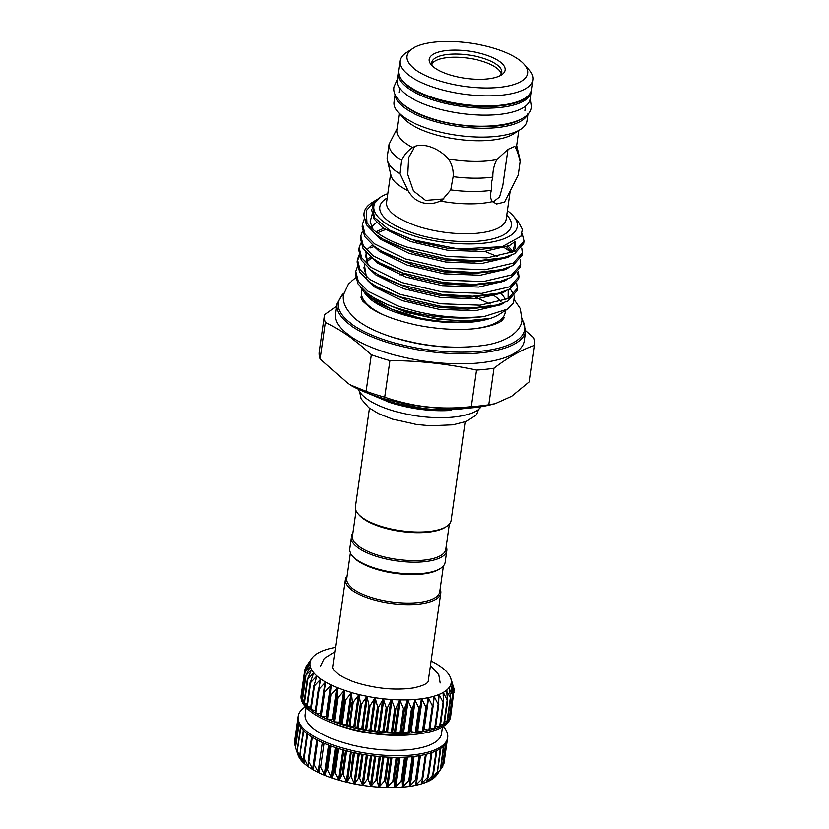 <?xml version="1.0" encoding="UTF-8"?>
<svg xmlns="http://www.w3.org/2000/svg" width="829" height="829" viewBox="0 0 829 829"><rect width="100%" height="100%" fill="white"/><g stroke="black" fill="none" stroke-linecap="round" stroke-linejoin="round"><path stroke-width="1.24" d="M398.469 71.936A67.128 24.01 8.1 0 0 398.221 73.128A67.128 24.01 8.1 0 0 433.64 100.164A67.128 24.01 8.1 0 0 531.13 92.04A67.128 24.01 8.1 0 0 531.213 90.827M398.221 73.128L397.226 80.102A67.128 24.01 8.1 0 0 432.645 107.148A67.128 24.01 8.1 0 0 530.135 99.024L531.13 92.04M346.895 575.792A48.31 17.274 8.1 0 0 345.165 579.419A48.31 17.274 8.1 0 0 380.314 601.46A48.31 17.274 8.1 0 0 435.36 599.605A48.31 17.274 8.1 0 0 440.831 593.036L428.282 681.189A48.31 17.274 -171.9 0 1 428.261 681.293M358.335 389.143A63.263 22.621 8.1 0 0 409.713 414.759A63.263 22.621 8.1 0 0 475.887 411.101A63.263 22.621 8.1 0 0 481.266 406.645M386.179 401.132A63.263 22.621 8.1 0 0 451.173 410.386M369.537 408.189L355.496 506.83A48.31 17.274 8.1 0 0 358.211 513.897A48.31 17.274 8.1 0 0 399.899 530.601A48.31 17.274 8.1 0 0 445.691 527.016A48.31 17.274 8.1 0 0 446.582 526.477A48.31 17.274 8.1 0 0 451.163 520.446L465.193 421.806M358.211 513.897L359.175 515.016A47.108 16.849 8.1 0 0 399.827 531.296A47.108 16.849 8.1 0 0 444.468 527.793A47.108 16.849 8.1 0 0 445.339 527.275L446.582 526.477M525.731 330.823L524.301 340.874A95.418 34.124 -171.9 0 1 385.703 352.418A95.418 34.124 -171.9 0 1 335.362 313.984L336.792 303.932A95.418 34.124 -171.9 0 0 387.133 342.367A95.418 34.124 -171.9 0 0 525.731 330.823L522.218 318.709M495.214 403.671L491.193 404.666A95.718 34.238 -171.9 0 1 379.205 397.164A95.718 34.238 -171.9 0 1 349.351 384.48L366.19 391.298A105.988 37.906 8.1 0 0 375.236 394.376A105.988 37.906 8.1 0 0 384.78 397.164C412.51 406.915 441.277 410.075 471.059 406.645A105.988 37.906 8.1 0 0 488.841 404.77L495.214 403.671L511.762 396.241L529.12 381.962A105.988 37.906 8.1 0 0 529.182 381.547L534.384 344.978A105.988 37.906 -171.9 0 1 534.322 345.392C521.286 349.952 507.866 357.558 494.043 368.2A105.988 37.906 -171.9 0 1 476.271 370.076C447.94 363.848 419.184 360.688 389.982 360.594A105.988 37.906 -171.9 0 1 380.449 357.807A105.988 37.906 -171.9 0 1 371.402 354.729C356.501 340.895 341.165 330.139 325.393 322.44A105.988 37.906 -171.9 0 1 324.522 315.113A105.988 37.906 -171.9 0 1 324.585 314.699L336.46 306.243M525.731 330.761L533.513 337.652A105.988 37.906 -171.9 0 1 534.384 344.978M468.717 346.978A81.543 29.16 -171.9 0 1 393.713 337.61A81.543 29.16 -171.9 0 1 387.029 335.351M476.779 328.398A72.558 25.948 8.1 0 0 505.265 312.367L505.545 310.378M500.985 301.518A72.558 25.948 8.1 0 0 492.426 294.471M500.343 292.72A72.558 25.948 -171.9 0 1 505.524 299.849M514.405 296.15L513.545 303.082L507.586 309.072L499.4 314.326A72.558 25.948 -171.9 0 1 400.884 314.046A72.558 25.948 -171.9 0 1 366.677 295.435L360.853 287.518M516.726 145.438L519.949 158.961A66.133 23.647 -171.9 0 1 520.187 161.645L518.291 175.106L504.592 202.1L496.685 203.996L492.53 201.623A60.393 21.595 -171.9 0 1 440.344 201.032C434.251 203.851 428.116 204.348 421.93 202.535C415.878 200.494 411.194 196.577 407.868 190.784A60.393 21.595 -171.9 0 1 391.06 175.406L387.464 160.318A66.133 23.647 -171.9 0 1 387.236 157.458L389.112 144.35L396.863 129.189M412.645 147.417L412.386 147.572C407.785 150.381 404.117 154.619 401.391 160.318L399.796 173.779L407.868 190.784M399.267 113.511L396.936 129.915A60.393 21.595 -171.9 0 0 412.386 147.572C417.049 144.857 422.883 144.567 429.878 146.702C436.976 149.013 443.214 153.106 448.582 159.002A60.393 21.595 -171.9 0 0 496.954 159.541L507.949 149.417L514.861 146.401L516.042 148.733A60.393 21.595 -171.9 0 0 516.519 146.93L518.85 130.526M444.033 198.919L425.66 200.421L413.07 190.608L407.505 174.515L408.386 157.572L414.78 146.422M496.954 159.541C494.125 164.836 492.768 170.691 492.882 177.105L491.452 182.991L491.379 190.338C490.022 195.292 490.405 199.043 492.53 201.623M508.011 149.375L502.902 185.281L499.649 196.908L493.11 202.079M528.073 113.511L527.006 120.993A67.128 24.01 -171.9 0 1 520.653 129.376L513.731 133.811A60.393 21.595 -171.9 0 1 431.743 133.573A60.393 21.595 -171.9 0 1 403.267 118.091L397.868 111.905A67.128 24.01 -171.9 0 1 394.096 102.081L395.164 94.599M520.653 129.376A67.128 24.01 -171.9 0 1 429.515 129.117A67.128 24.01 -171.9 0 1 397.868 111.905M507.452 210.659A72.444 25.906 -171.9 0 1 513.286 215.923A72.444 25.906 -171.9 0 1 492.664 241.892A72.444 25.906 -171.9 0 1 412.148 235.281A72.444 25.906 -171.9 0 1 380.791 197.064A72.444 25.906 -171.9 0 1 387.868 193.634M380.791 197.064L372.542 205.354L374.449 217.488L389.143 229.861L410.189 239.198L458.82 249.032L502.229 246.669L520.933 236.358L522.436 229.364L518.426 221.809L513.286 215.923M357.527 259.56L357.185 262.005L359.713 271.964L369.278 281.767L376.625 286.565L399.692 296.823L440.147 306.191L470.768 308.046L496.706 305.051L507.928 301L516.995 290.772L517.348 288.337L508.281 298.554L480.126 305.186L440.5 303.756L400.034 294.388L369.63 279.332L360.055 269.529L357.527 259.56L359.144 255.011M502.529 269.394L503.949 270.264M516.768 283.477L517.348 288.337M359.216 247.747L358.864 250.182L361.392 260.151L370.967 269.943L378.304 274.751L401.371 285.01L441.826 294.378L472.447 296.222L498.384 293.238L509.617 289.176L518.685 278.958L519.027 276.523L509.959 286.741L481.815 293.373L442.178 291.943L401.723 282.575L371.309 267.508L361.745 257.715L359.216 247.747L360.822 243.187M518.767 277.725L517.545 272.772M497.555 256.627L485.162 251.488M518.457 271.653L519.027 276.523M360.895 235.923L360.542 238.358L363.071 248.327L372.646 258.13L379.993 262.928L403.049 273.187L443.515 282.554L474.126 284.409L500.063 281.414L511.296 277.352L520.363 267.135L520.716 264.7L511.648 274.917L483.494 281.549L443.857 280.119L403.402 270.751L372.998 255.684L363.423 245.892L360.895 235.923L362.501 231.374M512.042 252.669L502.664 246.565M520.135 259.84L520.716 264.7M362.574 224.11L362.232 226.545L364.76 236.514L374.325 246.306L381.672 251.114L404.739 261.373L445.194 270.741L475.815 272.586L501.752 269.591L512.975 265.539L522.042 255.322L522.394 252.876L513.327 263.104L485.172 269.736L445.546 268.306L405.08 258.938L374.677 243.871L365.102 234.079L362.574 224.11L364.19 219.55M521.814 248.016L522.394 252.876M364.169 212.918L363.91 214.721L366.439 224.69L376.014 234.493L383.35 239.291L406.417 249.55L446.872 258.917L477.494 260.772L503.431 257.778L514.664 253.715L523.731 243.498L524.073 241.063L515.006 251.28L486.861 257.912L447.225 256.482L406.759 247.115C386.407 239.902 373.164 231.747 367.029 222.649A81.138 29.015 -171.9 0 1 364.169 212.918A81.138 29.015 -171.9 0 1 371.858 202.794L377.641 199.178M522.218 233.581L524.073 241.063M507.586 309.072L484.602 316.388C457.131 319.32 428.375 315.922 398.355 306.212L367.952 291.145L358.377 281.352L355.848 271.384L355.496 273.819L358.024 283.787L367.599 293.58L374.946 298.388L388.2 304.906L398.283 308.844C428.147 319.652 466.613 323.351 487.597 318.678L475.121 321.196L457.39 322.098C444.551 321.953 431.515 320.46 418.282 317.621L400.241 312.751L378.521 303.528L364.356 292.772M484.602 316.388A81.138 29.015 -171.9 0 1 398.044 308.357A81.138 29.015 -171.9 0 1 388.2 304.906M355.848 271.384L357.454 266.824M373.941 246.576L370.781 247.902M359.527 256.306L357.423 260.793M510.218 288.855L513.918 294.596M524.239 64.382L529.078 69.937A67.097 24 -171.9 0 1 532.85 79.75A67.097 24 -171.9 0 1 435.401 87.874A67.097 24 -171.9 0 1 399.992 60.849A67.097 24 -171.9 0 1 406.355 52.465L412.552 48.486A61.056 21.834 8.1 0 0 438.987 80.703A61.056 21.834 8.1 0 0 506.851 86.278A61.056 21.834 8.1 0 0 524.239 64.382A61.056 21.834 8.1 0 0 495.452 48.724A61.056 21.834 8.1 0 0 412.552 48.486M484.944 54.673A38.352 13.72 8.1 0 0 442.323 51.18A38.352 13.72 8.1 0 0 431.401 64.921A38.352 13.72 8.1 0 0 449.484 74.755A38.352 13.72 8.1 0 0 501.545 74.911A38.352 13.72 8.1 0 0 484.944 54.673M499.804 75.874A35.326 12.632 8.1 0 0 501.794 72.486A35.326 12.632 8.1 0 0 483.152 58.258A35.326 12.632 8.1 0 0 431.836 62.527A35.326 12.632 8.1 0 0 432.811 66.341M501.286 74.03A35.326 12.632 8.1 0 0 482.706 61.419A35.326 12.632 8.1 0 0 431.899 64.154M352.936 533.348A48.31 17.274 8.1 0 0 351.206 536.985L349.537 548.705A48.31 17.274 8.1 0 0 352.242 555.782L353.216 556.891A47.108 16.849 8.1 0 0 393.868 573.171A47.108 16.849 8.1 0 0 438.51 569.678A47.108 16.849 8.1 0 0 439.38 569.15L440.624 568.352A48.31 17.274 8.1 0 0 445.194 562.321L446.862 550.601A48.31 17.274 8.1 0 0 446.209 546.622M352.242 555.782A48.31 17.274 8.1 0 0 393.941 572.476A48.31 17.274 8.1 0 0 439.733 568.891A48.31 17.274 8.1 0 0 440.624 568.352M351.206 536.985A48.31 17.274 8.1 0 0 386.345 559.026A48.31 17.274 8.1 0 0 441.401 557.161A48.31 17.274 8.1 0 0 446.862 550.601M356.149 510.799L352.553 536.031A47.108 16.849 8.1 0 0 386.822 557.534A47.108 16.849 8.1 0 0 440.5 555.71A47.108 16.849 8.1 0 0 445.826 549.316L449.422 524.073M350.19 552.684L346.512 578.476A47.108 16.849 8.1 0 0 380.78 599.968A47.108 16.849 8.1 0 0 434.458 598.155A47.108 16.849 8.1 0 0 439.795 591.751L443.463 565.958M428.272 681.251L428.127 681.666C428.147 681.521 427.826 684.868 413.795 687.852C396.283 690.495 377.392 688.858 357.123 682.92C348.936 680.288 342.595 677.366 338.087 674.153L333.559 669.936L332.605 667.635A48.31 17.274 -171.9 0 1 332.616 667.573L345.165 579.419M426.78 707.593L423.173 731.603L416.894 730.764L416.023 732.587L409.878 731.468L408.396 733.168L402.417 731.82L400.428 733.364L395.671 731.82L391.962 733.178L386.521 731.406L383.444 732.608L378.304 730.66L374.667 731.644L371.174 729.727L365.983 730.328L362.998 728.328L357.444 728.66L354.999 726.608L349.164 726.66L346.273 724.297L341.237 724.37L339.963 722.308L333.797 721.81L333.134 719.79L332.253 719.427L326.916 719.012L326.875 717.054L326.087 716.67L320.709 716.028L323.901 692.07M352.584 703.22L351.413 692.547L344.574 700.919L344.149 690.256A71.263 25.492 8.1 0 0 351.413 692.547A71.263 25.492 8.1 0 0 359.081 694.578L352.584 703.22M360.874 705.21L359.081 694.578A71.263 25.492 8.1 0 0 367.029 696.308L360.874 705.21M369.413 706.878L367.029 696.308A71.263 25.492 8.1 0 0 375.174 697.728L369.413 706.878M378.086 708.194L375.174 697.728A71.263 25.492 8.1 0 0 383.381 698.795L378.086 708.194M386.78 709.147L383.381 698.795A71.263 25.492 8.1 0 0 391.557 699.521L386.78 709.147M395.381 709.717L391.557 699.521A71.263 25.492 8.1 0 0 399.588 699.883L395.381 709.717M403.764 709.904L399.588 699.883A71.263 25.492 8.1 0 0 407.371 699.883L403.764 709.904M411.816 709.697L407.371 699.883A71.263 25.492 8.1 0 0 414.78 699.51L411.816 709.697M419.433 709.116L414.78 699.51A71.263 25.492 8.1 0 0 421.733 698.774L419.433 709.116M426.51 708.142L421.733 698.774A71.263 25.492 8.1 0 0 428.127 697.697L426.8 707.427M433.111 706.515L429.764 730.142L423.66 729.51M428.127 697.697A71.263 25.492 8.1 0 0 433.888 696.277L432.945 706.816L428.634 698.205L428.127 697.697L427.816 698.37M438.738 705.023L435.432 728.484L430.054 728.09M433.888 696.277A71.263 25.492 8.1 0 0 438.924 694.536L438.665 705.137L434.365 696.754L433.888 696.277L433.629 696.971M440.272 726.391L435.733 726.37M438.924 694.536A71.263 25.492 8.1 0 0 443.173 692.505L443.577 703.127L439.37 694.982L438.924 694.536L438.738 695.241M444.313 724.152L440.624 724.297M443.173 692.505A71.263 25.492 8.1 0 0 446.572 690.205L447.629 700.826L443.577 692.93L443.173 692.505L443.059 693.22M447.432 721.644L444.655 721.893M446.572 690.205A71.263 25.492 8.1 0 0 449.08 687.666L450.758 698.256L446.53 690.93M452.924 695.448L449.587 718.919L447.795 719.178M449.08 687.666A71.263 25.492 8.1 0 0 450.675 684.93L452.924 695.458L449.111 688.402M320.802 713.79L315.248 712.888A75.491 26.994 8.1 0 0 320.709 716.028A75.491 26.994 8.1 0 0 326.916 719.012A75.491 26.994 8.1 0 0 333.797 721.81A75.491 26.994 8.1 0 0 341.237 724.37A75.491 26.994 8.1 0 0 349.164 726.66A75.491 26.994 8.1 0 0 357.444 728.66A75.491 26.994 8.1 0 0 365.983 730.328A75.491 26.994 8.1 0 0 374.667 731.644A75.491 26.994 8.1 0 0 383.361 732.598A75.491 26.994 8.1 0 0 391.962 733.178A75.491 26.994 8.1 0 0 400.345 733.364A75.491 26.994 8.1 0 0 408.396 733.168A75.491 26.994 8.1 0 0 416.023 732.587A75.491 26.994 8.1 0 0 423.101 731.624A75.491 26.994 8.1 0 0 429.546 730.287A75.491 26.994 8.1 0 0 435.277 728.618A75.491 26.994 8.1 0 0 440.199 726.608A75.491 26.994 8.1 0 0 444.261 724.318A75.491 26.994 8.1 0 0 447.401 721.748A75.491 26.994 8.1 0 0 449.577 718.95A75.491 26.994 8.1 0 0 450.758 715.955L449.981 716.173M450.675 684.93A71.263 25.492 8.1 0 0 451.308 682.029L454.095 692.464L450.769 685.666M335.486 647.418A71.263 25.492 8.1 0 0 333.227 647.853A71.263 25.492 8.1 0 0 327.465 649.273A71.263 25.492 8.1 0 0 322.429 651.014A71.263 25.492 8.1 0 0 318.191 653.045A71.263 25.492 8.1 0 0 314.782 655.345A71.263 25.492 8.1 0 0 312.274 657.884A71.263 25.492 8.1 0 0 311.901 658.381A71.263 25.492 8.1 0 0 310.688 660.62A71.263 25.492 8.1 0 0 310.046 663.521L305.196 669.48L301.538 693.251A75.491 26.994 8.1 0 0 301.414 693.966L301.176 695.635A75.491 26.994 8.1 0 0 330.149 722.163A75.491 26.994 8.1 0 0 340.999 726.049A75.491 26.994 8.1 0 0 415.422 734.297A75.491 26.994 8.1 0 0 450.644 716.909L450.883 715.24A75.491 26.994 8.1 0 1 450.758 715.955L453.846 692.111L450.427 716.121M454.261 689.324L451.308 682.029A71.263 25.492 8.1 0 0 450.997 679.003L454.261 689.324L453.784 691.127M453.266 686.101L450.997 679.003A71.263 25.492 8.1 0 0 450.738 678.143A71.263 25.492 8.1 0 0 449.732 675.894A71.263 25.492 8.1 0 0 447.536 672.733A71.263 25.492 8.1 0 0 444.427 669.583A71.263 25.492 8.1 0 0 440.458 666.475A71.263 25.492 8.1 0 0 435.691 663.449A71.263 25.492 8.1 0 0 431.153 661.034M305.196 669.48L310.688 660.62L306.046 666.817L311.901 658.381M304.875 669.811L305.279 669.065M304.875 669.791L301.549 693.22M302.564 696.982L301.393 696.308M304.72 672.961L310.046 663.521A71.263 25.492 8.1 0 0 310.357 666.547L305.041 672.184M304.357 700.474L302.253 699.51M305.559 676.215L310.357 666.547A71.263 25.492 8.1 0 0 311.621 669.656L305.808 675.428M307.124 703.935L304.108 702.774M307.414 679.542L311.621 669.656A71.263 25.492 8.1 0 0 313.828 672.806L307.891 679.189L307.414 679.542L307.58 678.733M310.823 707.334L306.803 706.184L310.201 682.868M310.233 682.878L313.828 672.806A71.263 25.492 8.1 0 0 316.927 675.967L310.761 682.516L310.233 682.878L310.315 682.07M315.403 710.629L310.512 709.479L313.89 686.091M313.994 686.205L316.927 675.967A71.263 25.492 8.1 0 0 320.896 679.075L314.554 685.821L313.994 686.205L313.994 685.376M318.637 689.459L320.896 679.075A71.263 25.492 8.1 0 0 325.673 682.091L319.238 689.065L318.637 689.459L318.554 688.63M301.414 693.966A75.491 26.994 8.1 0 0 301.362 696.381A75.491 26.994 8.1 0 0 302.202 699.645A75.491 26.994 8.1 0 0 304.046 702.961A75.491 26.994 8.1 0 0 306.854 706.308A75.491 26.994 8.1 0 0 310.606 709.634A75.491 26.994 8.1 0 0 315.248 712.888L318.481 689.168M324.108 692.598L325.673 682.091A71.263 25.492 8.1 0 0 331.185 684.992L324.73 692.184L324.108 692.598L323.942 691.769M330.325 695.583L331.185 684.992A71.263 25.492 8.1 0 0 337.372 687.728L330.325 695.583M438.779 772.255L436.987 774.825A71.263 25.492 -171.9 0 1 436.603 775.333L436.603 775.333A71.263 25.492 -171.9 0 1 434.095 777.861L434.095 777.861A71.263 25.492 -171.9 0 1 430.697 780.162A71.263 25.492 -171.9 0 1 426.448 782.203A71.263 25.492 -171.9 0 1 421.412 783.933L421.412 783.933A71.263 25.492 -171.9 0 1 415.65 785.353L415.65 785.353A71.263 25.492 -171.9 0 1 409.257 786.441A71.263 25.492 -171.9 0 1 402.303 787.177A71.263 25.492 -171.9 0 1 394.894 787.55A71.263 25.492 -171.9 0 1 387.112 787.55L387.112 787.55A71.263 25.492 -171.9 0 1 379.081 787.187L379.081 787.187A71.263 25.492 -171.9 0 1 370.905 786.462A71.263 25.492 -171.9 0 1 362.698 785.384A71.263 25.492 -171.9 0 1 354.553 783.975A71.263 25.492 -171.9 0 1 346.605 782.244A71.263 25.492 -171.9 0 1 338.937 780.213A71.263 25.492 -171.9 0 1 335.248 779.094A71.263 25.492 -171.9 0 1 331.673 777.923L334.491 771.83L338.895 780.203L341.88 774.452L342.978 774.742L346.605 782.244L350.118 776.462L351.247 776.711L354.553 783.975L358.615 778.151L359.776 778.348L362.698 785.384L367.247 779.488L368.418 779.643L370.905 786.462L375.91 780.462L377.081 780.566L379.04 787.187L384.49 781.063L385.64 781.115L387.07 787.55L392.863 781.281L393.972 781.281L394.894 787.55L400.915 781.105L401.972 781.053L402.303 787.177L408.542 780.555L409.536 780.441L409.257 786.441L415.64 779.612L416.552 779.457L415.619 785.364L422.925 778.11L421.381 783.944L428.583 776.421L426.448 782.203L433.432 774.4L430.697 780.162L436.924 772.421L434.085 777.871L440.479 769.519L436.603 775.343L442.572 766.721M313.196 769.758A71.263 25.492 -171.9 0 1 308.419 766.732A71.263 25.492 -171.9 0 1 304.45 763.623L304.45 763.623A71.263 25.492 -171.9 0 1 301.352 760.473L301.352 760.473A71.263 25.492 -171.9 0 1 299.145 757.323A71.263 25.492 -171.9 0 1 298.139 755.064L295.559 747.457L299.145 757.323L297.321 750.763L301.331 760.452L300.067 754.1L304.43 763.602L303.735 757.416L308.388 766.711L308.305 760.659L313.196 769.758L313.683 763.799L318.709 772.659L319.828 766.784L320.709 767.177L324.895 775.395L326.636 769.581L327.6 769.944L331.631 777.903A71.263 25.492 -171.9 0 1 324.895 775.395A71.263 25.492 -171.9 0 1 318.709 772.659A71.263 25.492 -171.9 0 1 313.196 769.758L313.414 769.488M337.206 698.37L337.372 687.728A71.263 25.492 8.1 0 0 344.149 690.256L337.206 698.37M306.191 707.541L305.217 714.37A68.848 24.621 8.1 0 0 341.538 742.1A68.848 24.621 8.1 0 0 441.536 733.769L442.51 726.94M305.507 706.795A75.491 26.994 8.1 0 0 298.233 716.297A75.491 26.994 8.1 0 0 338.066 746.701A75.491 26.994 8.1 0 0 447.712 737.572A75.491 26.994 8.1 0 0 443.37 726.411M330.149 722.163L333.766 723.624A68.848 24.621 8.1 0 0 343.662 727.168A68.848 24.621 8.1 0 0 411.536 734.691L415.422 734.297M447.712 737.572L447.473 739.25A75.491 26.994 -171.9 0 1 447.339 739.965A75.491 26.994 -171.9 0 1 446.157 742.96A75.491 26.994 -171.9 0 1 443.981 745.758A75.491 26.994 -171.9 0 1 440.841 748.318A75.491 26.994 -171.9 0 1 436.79 750.618A75.491 26.994 -171.9 0 1 431.857 752.618A75.491 26.994 -171.9 0 1 426.137 754.297A75.491 26.994 -171.9 0 1 419.692 755.633A75.491 26.994 -171.9 0 1 412.604 756.597A75.491 26.994 -171.9 0 1 404.987 757.178A75.491 26.994 -171.9 0 1 396.925 757.374A75.491 26.994 -171.9 0 1 388.542 757.188A75.491 26.994 -171.9 0 1 379.941 756.608A75.491 26.994 -171.9 0 1 371.247 755.654A75.491 26.994 -171.9 0 1 362.574 754.338A75.491 26.994 -171.9 0 1 354.035 752.67A75.491 26.994 -171.9 0 1 345.745 750.67A75.491 26.994 -171.9 0 1 337.828 748.38A75.491 26.994 -171.9 0 1 330.377 745.82A75.491 26.994 -171.9 0 1 323.497 743.022A75.491 26.994 -171.9 0 1 317.289 740.038A75.491 26.994 -171.9 0 1 311.828 736.898A75.491 26.994 -171.9 0 1 307.196 733.644A75.491 26.994 -171.9 0 1 303.445 730.318A75.491 26.994 -171.9 0 1 300.626 726.971A75.491 26.994 -171.9 0 1 298.792 723.655A75.491 26.994 -171.9 0 1 297.953 720.391A75.491 26.994 -171.9 0 1 297.994 717.976L298.233 716.297M450.883 715.24A75.491 26.994 8.1 0 0 450.966 714.505M433.173 706.08L432.945 706.816M438.831 704.391L438.665 705.137M443.681 702.37L443.577 703.127M447.66 700.059L447.629 700.826M450.727 697.49L450.758 698.256M452.831 694.692L452.924 695.458M451.453 682.681L451.308 682.029M306.129 667.739L306.046 666.817L305.86 668.164M309.714 664.184L310.046 663.521M310.098 667.231L310.357 666.547M311.424 670.36L311.621 669.656M313.694 673.521L313.828 672.806M316.875 676.692L316.927 675.967M320.906 679.801L320.896 679.075M325.756 682.837L325.673 682.091M419.039 755.737L415.64 779.612L416.552 779.457M425.505 754.452L422.106 778.317L422.925 778.11M431.256 752.825L427.857 776.669L428.583 776.421M436.209 750.887L432.821 774.69L433.432 774.4M440.303 748.68L437.411 772.1M443.484 746.245L440.479 769.519M443.018 765.043L443.681 763.727M295.031 741.095L294.616 743.831M298.129 721.52L294.792 744.224L295.487 746.732M295.559 747.457L299.093 724.349M297.321 750.763L301.01 727.51M300.067 754.1L303.891 730.764M303.735 757.416L304.305 757.851L307.694 734.028M308.305 760.659L308.979 761.095L312.378 737.24M313.683 763.799L314.471 764.214L317.87 740.338M440.831 593.036A48.31 17.274 8.1 0 0 440.168 589.067M520.187 161.645C518.892 155.904 517.503 151.603 516.042 148.733M367.029 222.649L366.314 210.67L375.464 200.483M401.391 160.318A66.133 23.647 -171.9 0 1 389.112 144.35M399.796 173.779A66.133 23.647 -171.9 0 1 387.464 160.318M492.882 177.105A66.133 23.647 -171.9 0 1 453.194 176.67C453.65 170.266 452.106 164.37 448.582 159.002M491.379 190.338A66.133 23.647 -171.9 0 1 450.81 189.893L453.194 176.67M440.344 201.032L442.137 200.121L450.81 189.893M404.365 274.596A72.558 25.948 8.1 0 0 399.619 274.855M361.931 289.518L361.589 291.922A72.558 25.948 8.1 0 0 384.469 315.269M324.522 315.113L319.32 351.683A105.988 37.906 8.1 0 0 320.191 359.009L348.294 383.868M371.402 354.729L366.19 391.298M320.191 359.009L325.393 322.44M476.271 370.076L471.059 406.645M384.78 397.164L389.982 360.594M534.322 345.392L529.12 381.962M488.841 404.77L494.043 368.2M343.393 293.994A94.216 33.699 8.1 0 0 387.858 340.937A94.216 33.699 8.1 0 0 488.851 350.17A94.216 33.699 8.1 0 0 522.156 319.445M372.211 394.811A72.475 25.917 8.1 0 0 388.532 401.122A72.475 25.917 8.1 0 0 466.354 408.21M390.687 173.841L386.646 202.224A60.393 21.595 8.1 0 0 418.51 226.545A60.393 21.595 8.1 0 0 506.229 219.239L510.281 190.774M401.153 102.734A65.916 23.575 8.1 0 0 431.494 118.837A65.916 23.575 8.1 0 0 520.052 119.656M527.886 113.749A67.128 24.01 -171.9 0 1 430.769 120.267A67.128 24.01 -171.9 0 1 395.278 94.869M506.83 215.022A66.434 23.761 -171.9 0 1 489.67 239.591A66.434 23.761 -171.9 0 1 414.925 233.705A66.434 23.761 -171.9 0 1 387.247 198.007M531.42 89.801C530.519 107.936 474.489 112.081 434.158 98.755C410.262 90.91 398.397 81.625 398.562 70.9A67.097 24 8.1 0 0 433.971 97.926A67.097 24 8.1 0 0 531.42 89.801L532.85 79.75M348.719 726.432L352.138 702.422M356.947 728.442L360.366 704.432M365.444 730.131L368.864 706.111M374.086 731.468L377.496 707.458M382.749 732.442L386.169 708.432M391.329 733.043L394.739 709.033M399.702 733.261L403.112 709.251M407.754 733.085L411.163 709.075M415.381 732.525L418.79 708.515M422.469 731.592L425.888 707.583M428.935 730.297L432.355 706.287M434.697 728.65L438.116 704.64M439.66 726.67L443.08 702.66M443.764 724.401L447.183 700.391M446.955 721.862L450.365 697.852M449.183 719.095L452.603 695.075M326.657 718.764L330.077 694.754M343.662 750.11L339.413 779.934M351.382 752.069L347.123 781.944M359.382 753.758L355.123 783.664M367.558 755.136L363.299 785.053M375.806 756.203L371.547 786.11M384.003 756.929L379.744 786.814M392.034 757.312L387.796 787.156M399.806 757.354L395.568 787.125M407.205 757.053L402.987 786.731M414.127 756.421L409.93 785.975M420.49 755.488L416.303 784.856M422.655 779.032L422.034 783.405M427.329 779.592L427.039 781.643M431.391 778.545L431.246 779.581M319.828 766.784L318.999 772.39M329.476 745.478L325.258 775.115M333.465 721.562L336.885 697.552M340.854 724.131L344.273 700.122M336.325 747.893L332.087 777.643M338.46 748.577L335.061 772.483M337.424 748.255L334.025 772.151M335.372 747.582L331.134 777.312M330.999 746.048L327.6 769.944M330.035 745.696L326.636 769.581M341.89 724.463L345.31 700.443M334.439 721.924L337.849 697.914M339.009 721.986L343.465 690.661M339.963 722.308L344.418 690.982M324.108 743.292L320.709 767.177M328.595 745.136L324.377 774.763M313.694 763.706L317.082 739.924L313.714 763.623M322.398 742.535L318.212 772.006M311.694 736.815L308.347 760.369M316.885 739.82L312.72 769.084M307.134 733.592L303.787 757.064M308.409 763.043L307.984 766.048M303.445 730.328L300.108 753.779M304.274 761.426L304.056 762.918M301.103 759.022L301 759.758M446.79 741.686L443.598 764.141M445.681 743.717L442.354 767.115M436.81 750.608L433.474 774.058M431.971 752.587L428.624 776.089M422.956 777.975L426.334 754.255L422.956 777.861M416.552 779.415L419.951 755.582L416.562 779.364M412.935 756.556L409.536 780.441M411.94 756.659L408.542 780.555M413.225 756.525L409.018 786.089M405.371 757.157L401.972 781.053M404.314 757.209L400.915 781.105M406.231 757.105L402.003 786.804M397.371 757.374L393.972 781.281M396.262 757.374L392.863 781.281M398.78 757.364L394.542 787.156M389.039 757.209L385.64 781.115M387.889 757.157L384.49 781.063M390.967 757.281L386.718 787.135M380.48 756.659L377.081 780.566M379.319 756.556L375.91 780.462M382.894 756.846L378.646 786.742M371.827 755.727L368.418 779.643M370.656 755.571L367.247 779.488M374.687 756.079L370.428 785.996M363.175 754.442L359.776 778.348M362.014 754.235L358.615 778.151M366.449 754.97L362.19 784.887M354.657 752.805L351.247 776.711M353.517 752.556L350.118 776.462M358.283 753.54L354.035 783.446M346.377 750.836L342.978 774.742M345.289 750.546L341.88 774.452M350.315 751.82L346.066 781.685M342.646 749.82L338.398 779.633M333.134 719.79L337.59 688.464M332.253 719.427L336.709 688.101M327.548 719.157L330.958 695.148M326.875 717.054L331.341 685.728M326.087 716.67L330.543 685.345M321.31 716.194L324.73 692.184M320.595 713.759L325.051 682.433M315.818 713.075L319.238 689.065M319.517 685.013L320.315 679.386M311.134 709.831L314.554 685.821M315.932 679.521L316.388 676.267M307.341 706.526L310.761 682.516M313.041 675.169L313.341 673.096M304.471 703.199L307.891 679.189M310.999 671.283L311.196 669.936M302.575 699.883L305.994 675.873M309.859 667.666L309.984 666.817M301.673 696.629L305.093 672.62M450.831 685.925L450.924 685.282M449.245 689.106L449.391 688.039M446.696 692.246L446.935 690.598M443.214 695.469L443.577 692.93M438.779 699.116L439.37 694.982M433.256 704.577L434.365 696.754M424.179 729.52L428.634 698.205M417.806 730.639L422.262 699.313M416.894 730.764L421.35 699.438M416.365 732.421L419.785 708.412M410.863 731.396L415.319 700.07M409.878 731.468L414.345 700.142M408.811 733.033L412.22 709.023M403.443 731.789L407.909 700.464M402.417 731.82L406.873 700.495M400.801 733.261L404.22 709.251M395.671 731.82L400.127 700.495M394.594 731.8L399.05 700.474M392.469 733.095L395.889 709.085M387.62 731.479L392.076 700.163M386.521 731.406L390.977 700.08M383.91 732.546L387.33 708.536M379.423 730.784L383.879 699.458M378.304 730.66L382.77 699.334M375.257 731.624L378.666 707.614M371.174 729.727L375.641 698.401M370.066 729.551L374.521 698.225M366.605 730.328L370.024 706.318M362.998 728.328L367.454 697.002M361.91 728.111L366.366 696.785M358.087 728.691L361.506 704.681M354.999 726.608L359.454 695.282M353.942 726.359L358.397 695.034M349.807 726.722L353.227 702.712M347.289 724.598L351.745 693.272M346.273 724.297L350.729 692.982M418.282 317.621L391.93 309.227L372.646 298.627L365.641 292.057M500.395 281.332L501.69 282.326M508.25 289.849L508.156 298.616M504.436 302.606L501.017 304.72L475.297 310.699L439.08 309.31L402.106 300.658L374.325 286.803L367.32 280.233M502.073 269.518L503.369 270.513M506.115 290.782L502.695 292.906L476.976 298.875L440.759 297.487L403.796 288.834L376.014 274.99L368.998 268.42M507.794 278.969L504.374 281.083L478.654 287.062L442.448 285.673L405.474 277.021L377.692 263.166L370.687 256.596M509.483 267.145L506.053 269.27L480.343 275.238L444.126 273.85L407.153 265.197L379.371 251.353L372.366 244.783M511.161 255.332L507.742 257.446L482.022 263.425L445.805 262.026L408.842 253.384L381.06 239.529L374.045 232.959M514.705 241.902L509.42 245.633L483.701 251.601L447.484 250.213L410.521 241.56L382.739 227.716L374.034 218.773L371.682 209.664M487.597 318.678L464.458 320.958L437.671 319.186L406.189 312.336L379.817 301.217L374.946 298.388M496.706 305.051L491.234 306.409L467.473 309.124L439.349 307.372L407.868 300.523L381.495 289.394L376.625 286.565M366.449 276.772L364.314 263.985M366.18 260.834L370.75 256.669M498.384 293.238L492.913 294.585L469.152 297.3L441.038 295.549L409.557 288.699L383.185 277.58L378.304 274.751M368.128 264.948L365.993 252.161M367.858 249.011L372.428 244.856M500.063 281.414L494.602 282.772L470.831 285.487L442.717 283.736L411.236 276.886L384.863 265.757L379.993 262.928M376.045 231.809L383.62 228.358M507.327 245.187L513.182 251.726M501.752 269.591L496.281 270.948L472.52 273.663L444.396 271.912L412.915 265.062L386.542 253.933L381.672 251.114M515.586 241.363L512.633 252.42M503.431 257.778L497.96 259.135L474.198 261.85L446.085 260.099L414.604 253.249L388.231 242.12L383.35 239.291M373.174 229.488L370.211 221.799L372.128 214.649M502.229 246.669L475.877 250.026L447.764 248.275L416.282 241.426L389.143 229.861M397.298 79.574L394.044 86.776C392.915 92.32 396.034 98.288 403.412 104.692C410.262 110.102 419.629 114.671 431.494 118.423C473.597 132.661 531.41 126.754 531.327 106.309L530.218 98.485M355.6 277.839L348.17 284.078L343.299 294.606C341.849 302.274 345.838 310.315 355.268 318.73C364.294 326.056 376.667 332.191 392.376 337.134C424.199 346.615 454.644 349.382 483.701 345.413C506.954 342.19 521.317 331.154 522.073 320.046L520.353 308.616L514.56 300.108M504.436 317.538L501.991 320.574C498.498 323.445 491.752 325.818 481.763 327.683C459.204 331.704 424.002 328.636 397.744 320.139C385.848 316.326 376.532 312.077 369.775 307.393L362.553 300.865L360.936 297.114M490.322 303.984L475.131 297.083M479.193 408.821L475.763 415.184L466.053 421.474L452.976 424.821L430.365 425.764L416.355 424.448L392.666 419.163L378.449 413.547L368.801 407.63L361.226 398.873L359.713 391.816M334.854 651.822L324.315 658.413L320.647 665.936M440.23 682.961L438.831 674.744L430.52 665.438M471.794 407.795L432.21 410.054L388.728 401.961L367.112 392.905M524.944 110.526L525.576 106.122M453.94 691.697L454.271 689.376M301.373 696.36L304.709 672.899M302.202 699.583L305.538 676.101M304.015 702.878L307.362 679.345M306.803 706.184L310.16 682.599M310.512 709.479L313.89 685.801M315.103 712.702L318.491 688.93M320.512 715.81L323.911 691.925M450.738 678.143L452.354 682.889M311.673 736.805L308.305 760.483M307.093 733.561L303.735 757.157M303.383 730.256L300.025 753.789M300.595 726.929L297.248 750.411M298.782 723.624L295.435 747.074M297.912 718.702L294.782 740.711M447.339 739.965L444.002 763.416M446.168 742.939L442.831 766.39M444.012 745.727L440.676 769.198M440.904 748.286L437.557 771.789M436.883 750.577L433.526 774.131M432.002 752.577L428.645 776.203M447.432 721.686L450.779 698.184M444.323 724.225L447.681 700.671M440.313 726.494L443.67 702.868M435.432 728.484L438.81 704.764M429.764 730.142L433.152 706.318M423.381 731.458L426.79 707.51M398.562 70.9L399.992 60.849M398.998 92.61L399.63 88.195M366.687 276.969L364.014 267.757L364.967 264.7M366.667 262.109L371.734 257.829M368.366 265.156L365.703 255.943L366.656 252.876M377.454 232.845L385.402 229.602M512.156 252.617L506.726 246.876M371.713 226.659L376.78 222.369M512.353 252.534L514.602 249.819L515.555 247.125L514.529 242.006M343.538 293.279L342.087 294.533L336.792 303.932"/></g></svg>
